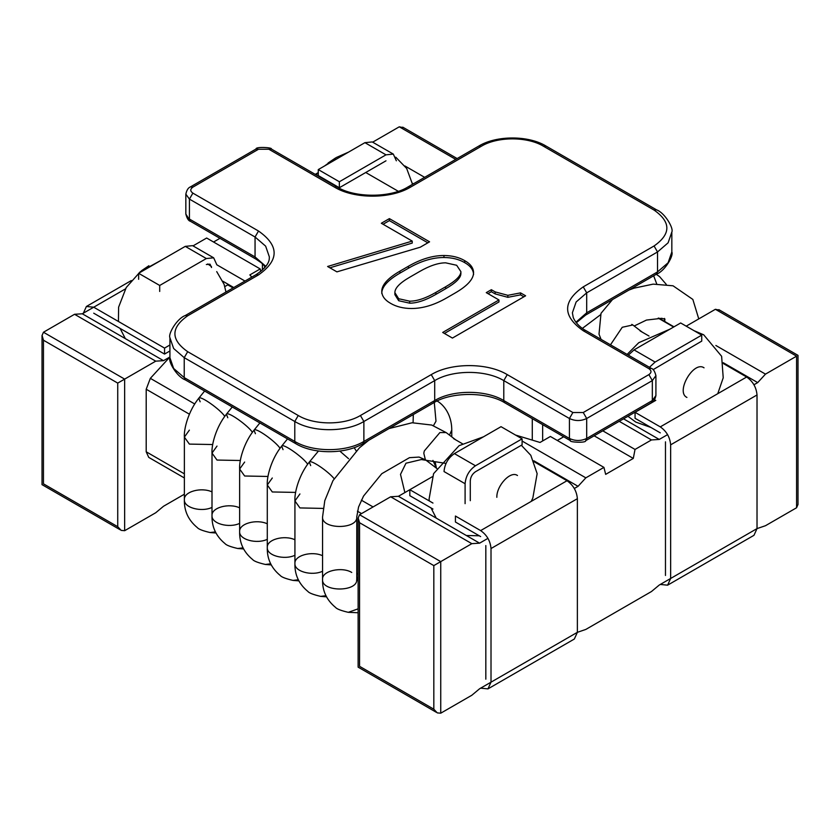 <?xml version="1.0" encoding="UTF-8"?>
<svg xmlns="http://www.w3.org/2000/svg" width="840" height="840" viewBox="0 0 840 840"><rect width="100%" height="100%" fill="white"/><g stroke="black" fill="none" stroke-linecap="round" stroke-linejoin="round"><path stroke-width="1.26" d="M496.839 497.312C496.419 485.919 510.457 470.337 517.482 475.514M432.936 460.404L436.433 468.216M704.036 367.815C693.588 360.433 675.318 392.07 686.931 397.435M148.88 265.745L141.529 270.711M351.75 572.46C342.09 566.401 321.584 570.759 322.56 579.442L322.56 516.957C321.51 529.652 357.913 529.61 356.758 516.905L358.565 507.003L363.52 496.094L381.791 473.697L409.479 457.663L419.066 457.076L425.523 459.848L436.842 468.489M436.464 468.163L435.131 461.874M328.083 163.013L335.433 158.035M664.997 321.647L664.566 319.442L664.566 321.394M723.272 362.723L757.701 382.599L765.481 374.126L796.572 356.171C798.473 355.079 798.473 355.079 796.572 356.171C798.473 355.079 798.473 355.079 796.572 356.171L796.572 507.759L765.481 525.714L757.019 528.601L753.974 535.311L667.611 585.175L660.282 584.451M623.543 418.834L659.243 439.446L667.611 434.616M753.974 384.752L757.701 382.599M715.859 345.481L765.481 374.126M660.282 432.863L635.061 418.299L635.061 412.325L660.282 426.878C666.529 431.245 669.984 437.231 670.646 444.832L670.646 578.466L659.243 585.05L651.473 591.528L585.837 629.423L577.374 632.321L574.34 639.03L487.967 688.884L480.648 688.159M619.227 421.323L651.473 439.94L659.243 439.446M480.648 536.582L455.427 522.018L455.427 516.033L480.648 530.596C486.896 534.965 490.35 540.95 491.012 548.541L491.012 682.175L479.608 688.758L471.839 695.247L440.738 713.192L437.283 712.887L433.829 709.202L433.829 565.603L471.839 543.659L479.608 543.165L487.967 538.335M433.829 709.202L359.562 666.32C357.556 667.475 357.556 667.475 359.562 666.32L359.562 522.721L358.166 517.923L359.562 514.742L390.653 496.786L398.423 496.293L479.608 543.165M390.653 496.786L471.839 543.659M398.423 496.293L432.285 476.742M533.799 460.761L578.067 486.318L585.837 477.844L603.939 467.387L550.389 436.475L540.025 442.459L515.519 435.046M574.34 488.471L578.067 486.318M522.102 441.042L585.837 477.844M603.939 467.387L605.661 474.369L633.297 458.419L594.143 435.803M563.682 436.779L557.298 440.465M633.297 458.419L635.029 449.442L602.774 430.815M635.029 449.442L651.473 439.94M404.88 492.566L400.502 474.369L405.972 463.218L421.323 459.554L445.998 463.407M184.37 477.96L148.733 457.38L146.202 451.794L146.202 389.245L150.339 378.346L169.964 356.937L163.506 360.665L82.32 313.793L93.723 307.209L86.394 306.485L83.359 313.194M686.196 326.161L715.386 309.298L719.88 310.244M797.958 504.578L796.572 507.759M358.124 667.149L358.124 517.923M164.546 505.669L184.37 494.214L163.506 506.268L155.736 512.746L124.645 530.702L121.191 530.387L117.737 526.712L43.46 483.83C41.465 484.985 41.465 484.985 43.46 483.83L43.46 340.221L42.074 335.423L43.46 332.241L74.55 314.286L82.32 313.793M117.737 526.712L117.737 383.103L155.736 361.158L163.506 360.665M155.736 361.158L74.55 314.286M233.762 287.532L222.873 281.253M244.986 281.054L216.709 264.726M193.022 245.889L206.651 238.025L260.201 268.937L249.837 274.921L251.822 277.106M260.201 268.937L260.82 271.457M219.944 238.329L213.559 242.015M413.406 183.823L412.356 183.215M424.631 177.334L404.943 165.974M372.666 142.18L399.284 126.808L403.778 127.743M364.917 142.663L385.991 154.833L339.35 181.755L318.276 169.585L364.917 142.663L372.246 141.939L393.32 154.098L396.354 160.808M385.991 154.833L393.32 154.098M318.276 169.585L318.276 175.571L339.35 187.74L385.991 160.808M339.35 181.755L339.35 187.74M534.25 461.822L567.01 480.732C573.258 485.1 576.712 491.085 577.374 498.687L577.374 632.321L491.012 682.175L487.967 688.884M485.825 679.193L485.825 545.549M432.968 509.05L409.826 495.695L409.826 489.709L432.968 503.066M465.098 503.664L465.098 483.725L444.024 471.555C444.685 463.964 448.14 457.979 454.388 453.611L501.029 426.678L522.102 438.848L522.102 444.832L475.461 471.755C472.332 473.939 470.61 476.931 470.284 480.732L470.284 500.682M522.102 438.848L475.461 465.769C469.214 470.138 465.759 476.123 465.098 483.725M723.419 363.605L746.645 377.013C752.903 381.392 756.357 387.366 757.019 394.968L757.019 528.601L670.646 578.466L667.611 585.175M665.469 575.474L665.469 441.84M635.061 412.325L655.788 400.355L654.171 400.397M655.106 400.754L654.665 399.704M655.106 362.061L634.032 349.892L680.663 322.969L701.736 335.129L655.106 362.061L649.425 367.3M634.032 349.892L628.351 355.131M653.1 369.663L701.736 341.114L701.736 335.129M408.419 266.248L399.956 271.142C387.828 278.135 381.759 284.897 381.759 291.406L381.759 291.438C381.895 296.1 384.856 300.09 390.642 303.377C396.344 306.726 403.253 308.438 411.38 308.511C422.656 308.511 434.364 305.004 446.492 298.011L454.955 293.118C467.366 285.957 473.571 279.111 473.571 272.601L473.571 272.58C473.445 267.908 470.484 263.918 464.688 260.631C458.997 257.292 452.078 255.581 443.961 255.507C432.673 255.507 420.83 259.088 408.419 266.248L408.419 268.243L399.956 273.126C387.828 280.13 381.759 286.892 381.759 293.401M491.348 289.706L486.266 292.635L498.96 299.964L442.691 332.451L452.424 338.069L525.62 295.806L520.538 292.877L507.843 295.323L495.149 291.9L491.348 289.706L491.348 291.701L487.998 293.632M336.913 271.866L420.263 247.202L429.576 241.826L389.382 218.621L381.339 223.262L412.23 241.091L327.6 266.49L336.913 271.866M445.651 286.766L435.918 292.394C425.765 298.252 417.018 301.182 409.689 301.182L398.685 298.736L394.874 292.635C394.874 288.078 399.819 282.944 409.689 277.242L419.423 271.625C429.576 265.766 438.312 262.836 445.651 262.836L456.656 265.272L460.887 271.625C460.887 275.856 455.805 280.906 445.651 286.766L445.651 288.76L435.918 294.378C425.765 300.248 417.018 303.177 409.689 303.177L398.685 300.731L394.874 294.63L394.874 292.635M473.571 274.596C473.445 269.903 470.484 265.913 464.688 262.626C458.997 259.287 452.078 257.576 443.961 257.502C432.673 257.502 420.83 261.083 408.419 268.243M464.688 262.626L464.688 260.631M523.887 296.804L520.538 294.871L507.843 297.318L495.149 293.895L491.348 291.701M507.843 297.318L507.843 295.323M520.538 294.871L520.538 292.877M498.96 299.964L498.96 301.959L444.413 333.449M412.23 241.091L412.23 243.085L329.879 267.803M427.844 242.823L389.382 220.616L383.061 224.259M389.382 220.616L389.382 218.621M460.887 272.937L460.887 273.619C460.887 277.851 455.805 282.901 445.651 288.76M460.887 273.619L460.887 271.625M409.689 303.177L409.689 301.182M398.685 300.731L398.685 298.736M93.723 313.194L164.546 354.081L164.546 348.096L93.723 307.209L125.391 288.929M169.922 350.973L164.546 354.081M169.922 344.988L164.546 348.096M233.069 287.931L227.766 284.875L224.816 286.577M185.273 246.372L206.346 258.541L159.705 285.464L138.632 273.305L185.273 246.372L192.602 245.648L213.675 257.817L216.709 264.526M206.346 258.541L213.675 257.817M211.533 267.519L210.011 264.159L206.346 264.526M159.705 285.464L159.705 291.449M138.632 273.305L138.632 279.29M215.387 531.909L210.073 532.539C202.818 530.838 198.566 529.19 197.316 527.604C188.37 520.233 184.054 510.919 184.37 499.653L184.37 499.663C183.677 507.717 201.306 512.432 212.006 507.433M212.006 491.883C201.306 486.885 183.687 491.6 184.37 499.653L184.37 437.115L189.378 430.132M212.741 444.538L189.378 444.098L184.37 437.115C183.761 428.883 188.412 411.096 198.755 398.255L200.141 401.793M224.774 416.367C220.447 409.605 200.056 395.031 198.755 398.255L204.614 391.031M243.023 547.869L237.709 548.499L243.547 548.95M239.642 507.843C228.953 502.834 211.323 507.56 212.006 515.613L212.006 515.613C211.323 523.667 228.942 528.392 239.642 523.394M240.377 460.499L217.014 460.058L212.006 453.075L217.014 446.093M252.41 432.327C248.084 425.555 227.692 410.981 226.391 414.215L227.777 417.743M270.659 563.819L265.346 564.459L271.183 564.9M267.288 523.793C256.589 518.794 238.959 523.519 239.642 531.573L239.642 531.573C238.959 539.626 256.589 544.351 267.288 539.343M268.012 476.459L244.65 476.007L239.642 469.035L244.65 462.053M280.046 448.276C275.719 441.515 255.328 426.941 254.027 430.164L255.413 433.703M298.294 579.779L292.981 580.409L298.82 580.86M294.924 539.752C284.225 534.755 266.595 539.469 267.288 547.523L267.288 547.523C266.595 555.587 284.225 560.301 294.924 555.303M295.649 492.408L272.296 491.967L267.288 484.985L272.296 478.002M307.681 464.237C303.366 457.475 282.965 442.901 281.663 446.124L283.048 449.663M322.56 571.263C311.861 576.261 294.231 571.536 294.924 563.482C294.599 574.739 298.914 584.052 307.87 591.433C309.11 593.019 313.362 594.657 320.628 596.369L325.931 595.739M299.933 493.962L294.924 500.945L294.924 563.482C294.231 555.429 311.861 550.704 322.56 555.712M310.685 465.612L309.298 462.074C298.967 474.915 294.305 492.702 294.924 500.945L299.933 507.927L323.18 508.421M318.465 451.028L309.298 462.074C310.663 459.354 327.663 470.852 334.11 478.632M354.197 447.657L356.149 450.839M348.579 458.703L339.832 451.08M413.301 414.561L413.091 422.709M434.291 402.444L435.992 421.197L433.461 425.649M449.453 435.089L451.763 430.132C451.742 412.388 441.441 403.043 436.632 400.796M356.601 580.766L356.758 579.442C357.924 592.179 321.394 592.179 322.56 579.442L322.56 579.442C322.235 590.699 326.55 600.012 335.506 607.383C336.745 608.969 340.998 610.617 348.264 612.328L358.124 608.832M358.124 580.766L356.758 579.831M446.114 432.558L439.877 432.569L424.316 450.944L423.801 453.243L425.376 459.732M653.657 275.782L656.733 283.931M632.667 287.91L632.762 288.593M610.481 344.82L622.251 327.274L632.814 324.965L631.764 324.387M673.638 327.022L658.192 318.108M373.065 506.94L361.358 500.178M194.722 403.977L150.339 378.346M358.124 574.15L356.758 573.352M184.37 473.834L146.202 451.794M361.557 513.587L357.409 511.193M189.378 414.173L146.202 389.245M440.738 713.192L440.738 561.614L359.562 514.742M715.386 309.298L796.572 356.171M359.562 522.721L433.829 565.603M117.737 383.103L43.46 340.221M124.645 530.702L124.645 379.113L43.46 332.241M455.721 159.39L399.284 126.808M491.012 548.541L577.374 498.687M480.648 530.596L567.01 480.732M475.461 465.769L454.388 453.611M670.646 444.832L757.019 394.968M660.282 426.878L746.645 377.013M648.879 374.619C651.683 372.624 651.683 370.629 648.879 368.644L583.244 330.74C562.422 316.113 562.422 301.487 583.244 286.86L654.066 245.973C671.107 234.014 671.107 222.043 654.066 210.073L543.522 146.255C527.352 136.416 497.501 136.416 481.331 146.255L410.519 187.142C390.757 199.164 354.27 199.164 334.509 187.142L268.873 149.247L258.51 149.247L192.875 187.142C190.082 189.137 190.082 191.132 192.875 193.127L258.51 231.021C279.332 245.648 279.332 260.274 258.51 274.901L187.688 315.788C170.657 327.747 170.657 339.717 187.688 351.687L298.242 415.506C314.412 425.344 344.253 425.344 360.423 415.506L431.245 374.619C451.007 362.596 487.483 362.596 507.245 374.619L572.88 412.514L583.244 412.514L648.879 374.619L652.333 380.604L655.914 375.617C654.738 371.165 653.216 368.76 651.325 368.393L585.69 330.498C583.118 329.269 575.967 324.356 573.237 317.478L572.387 312.795L576.114 302.001L586.698 292.845L657.521 251.958L668.115 242.812L671.832 232.019C673.88 228.344 664.776 212.751 656.513 209.832L545.958 146.013C528.433 135.303 496.419 135.314 478.894 146.013L408.072 186.9C390.516 197.999 354.512 197.999 336.956 186.9L271.32 149.006C272.979 147.483 255.35 146.454 256.064 149.006L190.428 186.9C188.244 187.709 186.722 190.113 185.84 194.124L189.42 199.101L255.055 237.006L265.65 246.152L269.367 256.946C269 258.373 271.257 264.453 256.064 274.659L185.252 315.546C176.957 318.476 167.885 334.079 169.922 337.722L173.649 348.516L184.233 357.672L294.788 421.491C312.753 432.421 345.912 432.421 363.878 421.491L434.7 380.604C452.666 369.673 485.825 369.673 503.79 380.604L569.425 418.499C575.19 421.197 580.944 421.197 586.698 418.499L652.333 380.604L652.333 400.554L655.914 395.567L655.914 375.617M583.244 412.514L586.698 418.499L586.698 438.449L652.333 400.554L651.325 402.791C653.51 401.982 655.043 399.567 655.914 395.567M648.879 368.644L651.325 368.393M583.244 330.74L585.69 330.498M583.244 286.86L586.698 292.845L586.698 312.795L657.521 271.908L657.521 251.958L654.066 245.973M654.066 210.073L656.513 209.832M543.522 146.255L545.958 146.013M481.331 146.255L478.894 146.013M410.519 187.142L408.072 186.9M334.509 187.142L336.956 186.9M268.873 149.247L271.32 149.006M258.51 149.247L256.064 149.006M192.875 187.142L190.428 186.9M192.875 193.127L189.42 199.101L189.42 219.051L255.055 256.946L255.055 237.006L258.51 231.021M258.51 274.901L256.064 274.659M187.688 315.788L185.252 315.546M187.688 351.687L184.233 357.672L184.233 377.612L294.788 441.441L294.788 421.491L298.242 415.506M360.423 415.506L363.878 421.491L363.878 441.441L434.7 400.554L434.7 380.604L431.245 374.619M507.245 374.619L503.79 380.604L503.79 400.554L569.425 438.449L569.425 418.499L572.88 412.514M575.894 322.256L586.698 312.795L585.69 315.031L656.513 274.144L657.521 271.908L668.115 262.752L671.832 251.958L671.832 232.019M190.428 221.288L185.84 214.064C187.016 218.516 188.548 220.93 190.428 221.288L256.064 259.182L255.055 256.946L265.87 266.416M169.922 337.722L169.922 357.672L173.649 368.466L184.233 377.612L185.252 379.848L295.796 443.678L294.788 441.441C312.753 452.372 345.912 452.372 363.878 441.441L362.87 443.678L433.681 402.791L434.7 400.554C452.666 389.624 485.825 389.624 503.79 400.554L504.798 402.791L570.444 440.685L569.425 438.449C575.19 441.137 580.944 441.137 586.698 438.449L585.69 440.685L651.325 402.791M399.956 273.126L399.956 271.142M443.961 257.502L443.961 255.507M495.149 293.895L495.149 291.9M435.918 294.378L435.918 292.394M264.558 265.839L264.558 267.991M532.287 440.118L532.287 418.656M542.65 440.937L542.65 424.641M693.924 330.624L703.7 334.814L721.623 356.286L723.219 377.811L717.749 393.708M650.99 427.497L635.786 422.079L627.932 416.294M627.113 354.417L638.747 342.709L670.026 329.112M348.548 152.114L336.389 157.479L324.502 165.995M318.276 172.358L316.197 174.909M412.534 184.317L406.675 168.462L395.766 157.196M466.337 535.5L479.273 535.784M531.195 501.406L532.833 498.046L537.149 473.655L530.796 455.28L521.336 445.274M483.473 436.81L459.06 445.683L433.577 473.676L429.093 499.013L429.345 500.976M431.036 507.938L436.233 518.123M125.317 338.615L120.12 328.43M118.43 321.468L118.608 307.167L126.252 287.5L140.28 271.719L161.994 259.812M207.764 263.939L211.459 266.564M216.709 271.604L224.102 284.33L225.981 292.026M462.473 443.762L453.569 438.617M649.026 336.053L640.122 330.918M210.084 532.549L215.912 532.99M232.25 406.991L226.391 414.215C216.048 427.046 211.397 444.832 212.006 453.075L212.006 515.613C211.691 526.869 216.006 536.183 224.963 543.564C226.202 545.15 230.454 546.798 237.709 548.499M259.885 422.94L254.027 430.164C243.684 443.006 239.033 460.793 239.642 469.035L239.642 531.573C239.327 542.829 243.642 552.143 252.599 559.524C253.838 561.099 258.09 562.748 265.346 564.459M287.522 438.9L281.663 446.124C271.32 458.966 266.668 476.753 267.288 484.985L267.288 547.523C266.963 558.779 271.278 568.102 280.235 575.474C281.474 577.059 285.726 578.707 292.981 580.409M320.628 596.369L326.456 596.82M451.763 436.853L451.763 430.132M358.124 612.749L348.264 612.328M358.124 578.487L356.758 578.571M356.758 579.442L356.758 516.894M322.56 516.957L324.786 500.661L332.966 480.648L359.468 447.794L368.739 440.286M389.014 428.579L412.125 422.762L431.718 425.05L446.271 432.663L455.627 439.803M365.736 172.505L398.265 191.279M656.26 274.292L659.537 276.57L666.288 284.403M600.285 314.916L582.372 328.387M664.566 319.494L664.472 318.423M665.028 319.231L661.7 318.297L646.453 320.072L634.179 326.004M698.764 318.895L692.843 299.429L673.05 285.8L653.163 284.13L634.043 288.151L628.929 290.062M612.486 299.565L601.02 313.32L599.014 334.173L601.073 339.381M642.18 332.105L632.814 324.965M673.974 326.823L658.875 318.108M358.124 578.277L356.758 577.49M718.83 309.635L797.979 355.341M798 504.578L798 355.373M436.244 712.257L358.113 667.139M42.032 484.669L42.032 335.423M42.011 484.638L120.152 529.756M457.149 158.56L402.728 127.145M317.856 172.851L315.242 174.363M185.84 214.064L185.84 194.124M256.064 259.182L261.524 262.952L265.472 266.921M169.922 357.672C167.874 361.337 176.988 376.929 185.252 379.848M295.796 443.678C313.32 454.377 345.345 454.377 362.87 443.678M433.681 402.791C451.238 391.681 487.242 391.692 504.798 402.791M570.444 440.685C568.785 442.207 586.404 443.237 585.69 440.685M576.282 322.77L585.69 315.031M656.513 274.144C664.797 271.205 673.88 255.612 671.832 251.958M262.406 270.123L262.406 263.708M131.303 280.56L86.394 306.485"/></g></svg>
